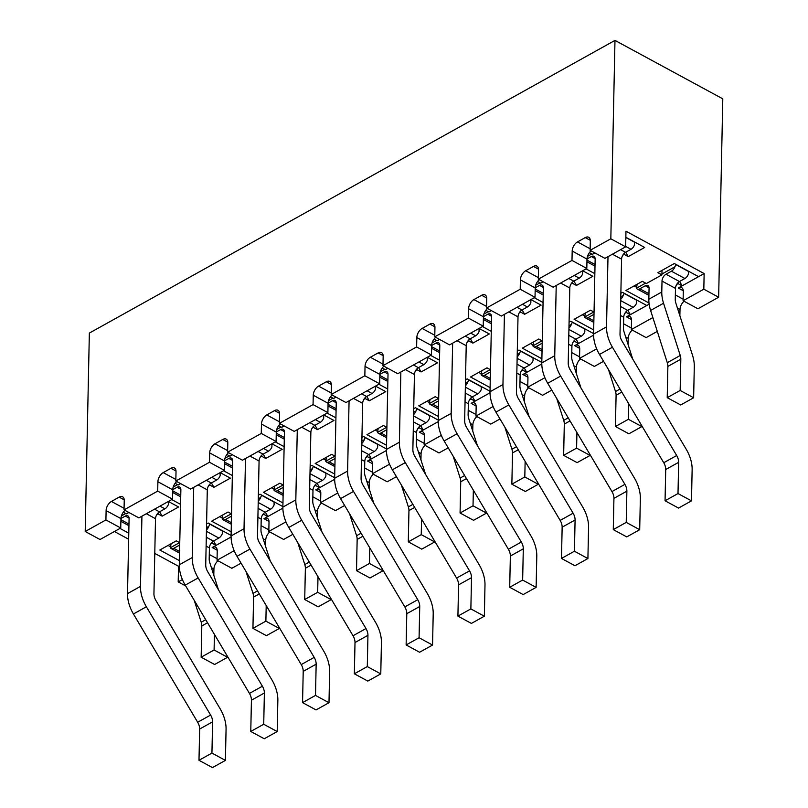 <?xml version="1.0" encoding="UTF-8"?>
<svg xmlns="http://www.w3.org/2000/svg" width="808" height="808" viewBox="0 0 808 808"><rect width="100%" height="100%" fill="white"/><g stroke="black" fill="none" stroke-linecap="round" stroke-linejoin="round"><path stroke-width="1.21" d="M120.937 518.504L125.301 516.08A5.606 3.212 118.5 0 1 127.876 515.837A5.606 3.212 118.5 0 1 129.088 518.605L127.513 593.617L140.461 586.406A28.038 17.089 60.9 0 0 146.369 606.768L210.615 715.06A9.342 5.696 -119.1 0 1 212.595 721.847L211.938 753.086L225.412 760.389L226.068 729.149A28.038 17.089 60.9 0 0 220.15 708.788L155.904 600.495A9.342 5.696 60.9 0 1 153.934 593.708L155.51 518.696A5.606 3.212 118.5 0 1 159.489 511.848L164.923 508.818A5.606 3.212 -61.5 0 0 168.337 504.606L168.357 501.465L178.598 506.98L162.156 516.14L158.116 513.949L156.732 514.716M128.775 533.189L119.968 528.412M185.689 585.941L178.194 581.881L178.528 566.267L154.782 553.399M128.654 539.239L114.403 531.513M178.528 566.267L179.295 565.832M179.386 560.611L159.833 550.016L176.275 540.855L179.76 542.754M206.575 523.988L208.252 523.049L231.098 535.431M231.169 531.775L211.615 521.18L228.058 512.019L231.542 513.918M258.368 495.142L260.035 494.213L282.881 506.596M282.962 502.94L263.398 492.345L279.841 483.184L283.335 485.073M310.151 466.307L311.817 465.378L334.663 477.76M334.744 474.104L315.191 463.509L331.634 454.349L335.118 456.237M361.934 437.471L363.61 436.542L386.446 448.925M386.527 445.269L366.973 434.674L383.416 425.513L386.901 427.402M413.716 408.636L415.393 407.707L438.239 420.089M438.31 416.433L418.756 405.828L435.199 396.678L438.683 398.566M465.509 379.8L467.175 378.871L490.022 391.254M490.103 387.598L470.539 376.993L486.982 367.842L490.476 369.731M517.292 350.965L518.958 350.036L541.804 362.418M541.885 358.762L522.332 348.157L538.774 339.006L542.259 340.895M569.074 322.129L570.751 321.2L593.597 333.583M593.668 329.927L574.114 319.322L590.557 310.171L594.042 312.06M620.867 293.294L622.534 292.365L646.794 305.505L649.147 304.192M649.006 303.01L625.897 290.486L642.34 281.336L646.38 283.527L661.924 274.871L657.874 272.68L674.316 263.529L698.577 276.669L704.142 273.569L625.978 231.209L625.645 246.834L610.828 238.794L614.979 40.4L722.796 98.839L718.645 297.233L703.819 289.193L704.142 273.569M625.846 237.259L644.673 247.46L628.23 256.611L624.18 254.419L622.806 255.187M594.85 273.659L586.042 268.882M582.679 270.761L592.88 276.296L576.437 285.446L572.397 283.255L571.024 284.022M543.067 302.495L534.26 297.718M530.886 299.596L541.097 305.131L524.655 314.282L520.615 312.09L519.231 312.858M491.274 331.331L482.467 326.553M431.654 345.491L436.007 343.057A5.606 3.212 118.5 0 1 438.582 342.814A5.606 3.212 118.5 0 1 439.794 345.582L438.229 420.594L451.177 413.393A28.038 17.089 60.9 0 0 457.086 433.755L521.332 542.037A9.342 5.696 -119.1 0 1 523.301 548.824L522.645 580.063L536.128 587.376L536.785 556.126A28.038 17.089 60.9 0 0 530.866 535.765L466.62 427.483A9.342 5.696 60.9 0 1 464.651 420.695L466.216 345.683A5.606 3.212 118.5 0 1 470.206 338.835L475.639 335.805A5.606 3.212 -61.5 0 0 479.053 331.583L479.073 328.452L489.315 333.967L472.872 343.117L468.822 340.925L467.448 341.693M439.491 360.166L430.684 355.399M427.321 357.267L437.522 362.802L421.089 371.953L417.039 369.761L415.666 370.529M387.709 389.001L378.901 384.234M328.078 403.162L332.441 400.738A5.606 3.212 118.5 0 1 335.017 400.485A5.606 3.212 118.5 0 1 336.229 403.253L334.653 478.275L347.602 471.064A28.038 17.089 60.9 0 0 353.52 491.426L417.756 599.708A9.342 5.696 -119.1 0 1 419.736 606.495L419.079 637.744L432.553 645.047L433.209 613.797A28.038 17.089 60.9 0 0 427.291 593.436L363.055 485.154A9.342 5.696 60.9 0 1 361.075 478.366L362.651 403.354A5.606 3.212 118.5 0 1 366.63 396.506L372.074 393.476A5.606 3.212 -61.5 0 0 375.478 389.254L375.498 386.123L385.739 391.638L369.296 400.798L365.256 398.607L363.873 399.374M335.916 417.837L327.109 413.07M323.745 414.938L333.957 420.473L317.514 429.634L313.474 427.442L312.09 428.21M284.133 446.673L275.326 441.905M224.513 460.833L228.866 458.409A5.606 3.212 118.5 0 1 231.442 458.166A5.606 3.212 118.5 0 1 232.654 460.934L231.088 535.946L244.026 528.735A28.038 17.089 60.9 0 0 249.945 549.097L314.191 657.379A9.342 5.696 -119.1 0 1 316.16 664.166L315.504 695.415L328.987 702.718L329.644 671.478A28.038 17.089 60.9 0 0 323.725 651.117L259.479 542.825A9.342 5.696 60.9 0 1 257.51 536.037L259.075 461.025A5.606 3.212 118.5 0 1 263.065 454.177L268.498 451.147A5.606 3.212 -61.5 0 0 271.912 446.935L271.932 443.794L282.174 449.309L265.731 458.469L261.681 456.278L260.307 457.045M232.351 475.518L223.543 470.741M220.18 472.619L230.381 478.144L213.938 487.305L209.898 485.113L208.525 485.881M180.568 504.354L171.761 499.576M217.221 550.248L212.181 547.521L216.069 545.36L213.554 540.976M210.646 543.935L212.019 543.168L216.069 545.36L231.078 536.997M128.856 512.464L126.402 513.837L123.321 512.161M176.77 481.528A7.474 4.282 -61.5 0 0 172.72 489.779L172.528 499.152L138.865 517.888L124.038 509.858L124.24 500.485A7.474 4.282 -61.5 0 0 122.624 496.799A7.474 4.282 -61.5 0 0 119.19 497.122L111.423 501.445A7.474 4.282 -61.5 0 0 106.111 510.575L105.919 519.948L120.735 527.988L120.937 518.615L106.111 510.575M241.067 563.166L231.856 568.297L217.039 560.257L234.179 550.713M212.181 547.521A7.474 4.282 118.5 0 1 215.615 547.198A7.474 4.282 118.5 0 1 217.231 550.884L217.039 560.257M124.038 509.858L157.701 491.113L172.528 499.152M269.003 521.413L263.974 518.685L267.852 516.524L265.337 512.141M262.428 515.1L263.812 514.332L267.852 516.524L282.871 508.161M180.638 483.628L178.194 485.002L175.114 483.325M228.553 452.692A7.474 4.282 -61.5 0 0 224.503 460.944L224.311 470.317L190.648 489.052L175.821 481.023L176.023 471.65A7.474 4.282 -61.5 0 0 174.407 467.963A7.474 4.282 -61.5 0 0 170.973 468.286L163.206 472.609A7.474 4.282 -61.5 0 0 157.893 481.74L157.701 491.113M292.849 534.33L283.648 539.451L268.822 531.422L285.961 521.877M263.974 518.685A7.474 4.282 118.5 0 1 267.397 518.362A7.474 4.282 118.5 0 1 269.014 522.049L268.822 531.422M175.821 481.023L209.484 462.277L224.311 470.317M320.786 492.577L315.756 489.85L319.635 487.679L317.13 483.305M314.221 486.264L315.595 485.497L319.635 487.679L334.653 479.326M232.431 454.793L229.977 456.156L226.897 454.49M280.336 423.857A7.474 4.282 -61.5 0 0 276.296 432.098L276.094 441.471L242.44 460.217L227.614 452.187L227.806 442.814A7.474 4.282 -61.5 0 0 226.189 439.118A7.474 4.282 -61.5 0 0 222.756 439.451L214.989 443.774A7.474 4.282 -61.5 0 0 209.686 452.904L209.484 462.277M344.642 505.495L335.431 510.616L320.604 502.586L337.744 493.042M315.756 489.85A7.474 4.282 118.5 0 1 319.19 489.517A7.474 4.282 118.5 0 1 320.806 493.213L320.604 502.586M227.614 452.187L261.267 433.441L276.094 441.471M372.569 463.741L367.539 461.014L371.428 458.843L368.913 454.47M366.004 457.419L367.377 456.651L371.428 458.843L386.436 450.49M284.214 425.957L281.76 427.321L278.679 425.654M332.128 395.021A7.474 4.282 -61.5 0 0 328.078 403.263L327.886 412.636L294.223 431.381L279.396 423.352L279.588 413.979A7.474 4.282 -61.5 0 0 277.972 410.282A7.474 4.282 -61.5 0 0 274.548 410.605L266.781 414.938A7.474 4.282 -61.5 0 0 261.469 424.069L261.267 433.441M396.425 476.659L387.214 481.78L372.387 473.751L389.537 464.206M367.539 461.014A7.474 4.282 118.5 0 1 370.973 460.681A7.474 4.282 118.5 0 1 372.589 464.378L372.387 473.751M279.396 423.352L313.06 404.606L327.886 412.636M424.362 434.896L419.322 432.169L423.21 430.007L420.695 425.634M417.786 428.583L419.17 427.816L423.21 430.007L438.229 421.655M335.997 397.122L333.542 398.485L330.462 396.819M383.911 366.186A7.474 4.282 -61.5 0 0 379.861 374.427L379.669 383.8L346.006 402.546L331.179 394.516L331.381 385.143A7.474 4.282 -61.5 0 0 329.765 381.447A7.474 4.282 -61.5 0 0 326.331 381.77L318.564 386.103A7.474 4.282 -61.5 0 0 313.251 395.233L313.06 404.606M448.208 447.824L439.007 452.945L424.18 444.915L441.32 435.371M419.322 432.169A7.474 4.282 118.5 0 1 422.756 431.846A7.474 4.282 118.5 0 1 424.372 435.542L424.18 444.915M331.179 394.516L364.842 375.771L379.669 383.8M476.144 406.06L471.115 403.333L474.993 401.172L472.488 396.799M469.569 399.748L470.953 398.98L474.993 401.172L490.012 392.809M387.789 368.286L385.335 369.65L382.255 367.983M435.694 337.35A7.474 4.282 -61.5 0 0 431.654 345.592L431.452 354.964L397.788 373.71L382.972 365.671L383.164 356.298A7.474 4.282 -61.5 0 0 381.548 352.611A7.474 4.282 -61.5 0 0 378.114 352.934L370.347 357.267A7.474 4.282 -61.5 0 0 365.034 366.398L364.842 375.771M499.99 418.978L490.789 424.109L475.962 416.08L493.102 406.525M471.115 403.333A7.474 4.282 118.5 0 1 474.538 403.01A7.474 4.282 118.5 0 1 476.154 406.707L475.962 416.08M382.972 365.671L416.625 346.935L431.452 354.964M527.927 377.225L522.897 374.498L526.776 372.337L524.271 367.963M521.362 370.912L522.736 370.145L526.776 372.337L541.794 363.974M439.572 339.451L437.118 340.814L434.037 339.148M487.476 308.515A7.474 4.282 -61.5 0 0 483.436 316.756L483.234 326.129L449.581 344.875L434.755 336.835L434.946 327.462A7.474 4.282 -61.5 0 0 433.33 323.776A7.474 4.282 -61.5 0 0 429.896 324.099L422.13 328.422A7.474 4.282 -61.5 0 0 416.827 337.562L416.625 346.935M551.783 390.143L542.572 395.274L527.745 387.234L544.885 377.69M522.897 374.498A7.474 4.282 118.5 0 1 526.331 374.175A7.474 4.282 118.5 0 1 527.947 377.861L527.745 387.234M434.755 336.835L468.418 318.099L483.234 326.129M579.72 348.389L574.68 345.662L578.568 343.501L576.053 339.128M573.145 342.077L574.518 341.309L578.568 343.501L593.577 335.138M491.355 310.615L488.901 311.979L485.82 310.312M539.269 279.679A7.474 4.282 -61.5 0 0 535.219 287.921L535.027 297.294L501.364 316.039L486.537 308L486.739 298.627A7.474 4.282 -61.5 0 0 485.123 294.94A7.474 4.282 -61.5 0 0 481.689 295.263L473.922 299.586A7.474 4.282 -61.5 0 0 468.61 308.727L468.418 318.099M603.566 361.307L594.355 366.438L579.538 358.399L596.678 348.854M574.68 345.662A7.474 4.282 118.5 0 1 578.114 345.339A7.474 4.282 118.5 0 1 579.73 349.026L579.538 358.399M486.537 308L520.2 289.254L535.027 297.294M631.503 319.554L626.463 316.827L630.351 314.666L627.836 310.292M624.927 313.241L626.311 312.474L630.351 314.666L646.794 305.505M543.138 281.78L540.693 283.143L537.613 281.477M591.052 250.844A7.474 4.282 -61.5 0 0 587.002 259.085L586.81 268.458L553.147 287.204L538.32 279.164L538.522 269.791A7.474 4.282 -61.5 0 0 536.906 266.105A7.474 4.282 -61.5 0 0 533.472 266.428L525.705 270.751A7.474 4.282 -61.5 0 0 520.392 279.881L520.2 289.254M657.288 331.391L646.148 337.603L631.321 329.563L652.874 317.564M626.463 316.827A7.474 4.282 118.5 0 1 629.897 316.504A7.474 4.282 118.5 0 1 631.513 320.19L631.321 329.563M538.32 279.164L571.983 260.418L586.81 268.458M683.285 290.718L678.255 287.991L682.134 285.83L679.629 281.447M676.72 284.406L678.094 283.638L682.134 285.83L698.577 276.669M594.93 252.944L592.476 254.308L589.396 252.641M625.645 246.834L604.929 258.368L590.113 250.328L590.305 240.956A7.474 4.282 -61.5 0 0 588.689 237.269A7.474 4.282 -61.5 0 0 585.255 237.592L577.488 241.915A7.474 4.282 -61.5 0 0 572.185 251.046L571.983 260.418M718.645 297.233L697.93 308.767L683.103 300.728L703.819 289.193M678.255 287.991A7.474 4.282 118.5 0 1 681.679 287.668A7.474 4.282 118.5 0 1 683.305 291.355L683.103 300.728M590.113 250.328L610.828 238.794M120.735 527.988L100.03 539.522L85.204 531.482L89.355 333.088L614.979 40.4M217.978 560.772A7.474 4.282 -61.5 0 0 213.928 569.014L213.797 575.215M684.043 301.243A7.474 4.282 -61.5 0 0 680.003 309.484L679.871 315.686M632.26 330.078A7.474 4.282 -61.5 0 0 628.22 338.32L628.089 344.521M580.477 358.914A7.474 4.282 -61.5 0 0 576.427 367.155L576.296 373.357M528.695 387.749A7.474 4.282 -61.5 0 0 524.645 395.991L524.513 402.192M476.902 416.585A7.474 4.282 -61.5 0 0 472.862 424.826L472.731 431.028M425.119 445.42A7.474 4.282 -61.5 0 0 421.069 453.662L420.948 459.863M373.336 474.256A7.474 4.282 -61.5 0 0 369.286 482.497L369.155 488.709M321.544 503.091A7.474 4.282 -61.5 0 0 317.504 511.343L317.372 517.544M269.761 531.927A7.474 4.282 -61.5 0 0 265.721 540.178L265.59 546.38M178.194 581.881L182.396 579.548M124.987 510.373A7.474 4.282 -61.5 0 0 120.937 518.615M85.204 531.482L105.919 519.948M634.098 285.921L636.401 287.173M678.114 282.578L678.094 283.638M662.015 270.377L661.924 274.871M625.715 252.237L628.23 256.611M624.21 253.358L624.18 254.419M582.315 314.756L584.618 316.009M626.331 311.413L626.311 312.474M573.933 281.073L576.437 285.446M572.418 282.204L572.397 283.255M530.523 343.592L532.836 344.844M574.549 340.249L574.518 341.309M522.14 309.908L524.655 314.282M520.635 311.04L520.615 312.09M478.74 372.427L481.043 373.68M522.756 369.084L522.736 370.145M470.357 338.744L472.872 343.117M468.852 339.875L468.822 340.925M426.957 401.273L429.26 402.515M470.973 397.93L470.953 398.98M418.574 367.579L421.089 371.953M417.059 368.711L417.039 369.761M375.175 430.109L377.477 431.351M419.19 426.765L419.17 427.816M366.792 396.415L369.296 400.798M365.277 397.546L365.256 398.607M323.382 458.944L325.695 460.186M367.408 455.601L367.377 456.651M314.999 425.25L317.514 429.634M313.494 426.382L313.474 427.442M271.599 487.779L273.902 489.032M315.615 484.436L315.595 485.497M263.216 454.086L265.731 458.469M261.711 455.217L261.681 456.278M219.816 516.615L222.119 517.867M263.832 513.272L263.812 514.332M211.433 482.921L213.938 487.305M209.918 484.053L209.898 485.113M168.024 545.45L170.337 546.703M212.049 542.107L212.019 543.168M159.651 511.757L162.156 516.14M158.136 512.888L158.116 513.949M637.169 284.214L636.462 288.214A5.606 3.212 -61.5 0 0 637.27 289.042A5.606 3.212 -61.5 0 0 639.845 288.799L645.279 285.769A5.606 3.212 118.5 0 1 647.854 285.527A5.606 3.212 118.5 0 1 649.066 288.294L648.834 299.223L661.782 292.021L662.015 281.083A5.606 3.212 118.5 0 1 665.994 274.235L671.428 271.205A5.606 3.212 -61.5 0 0 674.912 266.791L675.953 264.408M693.638 397.758L680.7 404.97L667.216 397.667L680.164 390.456L693.638 397.758L694.294 366.519A28.038 17.089 60.9 0 0 692.537 355.358L675.852 303.111A9.514 5.797 60.9 0 1 675.256 299.324L675.488 288.385A5.606 3.212 118.5 0 1 679.467 281.538L684.911 278.507A5.606 3.212 -61.5 0 0 688.396 274.094L688.365 271.135M636.462 288.214L645.622 283.103M661.934 274.023L674.912 266.791M667.216 397.667L667.873 366.418A9.342 5.696 60.9 0 0 667.287 362.701L650.602 310.454A28.209 17.19 -119.1 0 1 648.834 299.223M680.164 390.456L680.821 359.217A9.342 5.696 60.9 0 0 680.235 355.49L663.55 303.242A28.209 17.19 -119.1 0 1 661.782 292.021M585.376 313.049L584.669 317.049A5.606 3.212 -61.5 0 0 585.477 317.877A5.606 3.212 -61.5 0 0 588.052 317.635L593.496 314.605A5.606 3.212 118.5 0 1 593.991 314.363M632.745 359.126L624.069 331.947A9.514 5.797 60.9 0 1 623.473 328.159L623.705 317.221A5.606 3.212 118.5 0 1 627.685 310.373L633.119 307.343A5.606 3.212 -61.5 0 0 636.613 302.929L636.573 299.97M620.736 299.243A5.606 3.212 -61.5 0 0 623.13 295.627L624.16 293.243M584.669 317.049L593.83 311.949M620.786 296.94L623.13 295.627M615.433 426.503L628.382 419.291L641.855 426.594L628.907 433.805L615.433 426.503L616.09 395.253A9.342 5.696 60.9 0 0 615.504 391.537L608.515 369.64M628.382 419.291L628.705 403.687M641.855 426.594L641.875 425.877M587.012 258.974L591.365 256.55A5.606 3.212 118.5 0 1 593.941 256.308A5.606 3.212 118.5 0 1 595.153 259.075L593.587 334.088L606.525 326.876A28.038 17.089 60.9 0 0 612.444 347.238L676.69 455.53A9.342 5.696 -119.1 0 1 678.659 462.317L678.003 493.557L691.486 500.859L692.133 469.62A28.038 17.089 60.9 0 0 686.224 449.258L621.978 340.976A9.342 5.696 60.9 0 1 620.009 334.189L621.574 259.166A5.606 3.212 118.5 0 1 625.564 252.318L630.998 249.288A5.606 3.212 -61.5 0 0 634.411 245.077L634.421 241.905M587.466 256.409L591.85 253.964M606.525 326.876L608 256.661M593.587 334.088A28.038 17.089 60.9 0 0 599.496 354.449L663.742 462.742A9.342 5.696 -119.1 0 1 665.711 469.529L665.055 500.768L678.538 508.07L691.486 500.859M665.055 500.768L678.003 493.557M535.219 287.82L539.582 285.386A5.606 3.212 118.5 0 1 542.158 285.143A5.606 3.212 118.5 0 1 543.37 287.911L541.794 362.923L554.742 355.722A28.038 17.089 60.9 0 0 560.661 376.074L624.907 484.366A9.342 5.696 -119.1 0 1 626.877 491.153L626.22 522.392L639.694 529.695L640.35 498.455A28.038 17.089 60.9 0 0 634.442 478.094L570.195 369.811A9.342 5.696 60.9 0 1 568.216 363.024L569.791 288.001A5.606 3.212 118.5 0 1 573.771 281.154L579.215 278.134A5.606 3.212 -61.5 0 0 582.629 273.912L582.639 270.781M535.684 285.244L540.067 282.8M554.742 355.722L556.217 285.497M541.794 362.923A28.038 17.089 60.9 0 0 547.713 383.285L611.959 491.577A9.342 5.696 -119.1 0 1 613.928 498.364L613.272 529.604L626.755 536.906L639.694 529.695M613.272 529.604L626.22 522.392M378.235 428.392L377.528 432.391A5.606 3.212 -61.5 0 0 378.336 433.219A5.606 3.212 -61.5 0 0 380.911 432.977L386.355 429.947A5.606 3.212 118.5 0 1 386.85 429.704M425.604 474.468L416.928 447.289A9.514 5.797 60.9 0 1 416.332 443.501L416.564 432.573A5.606 3.212 118.5 0 1 420.544 425.725L425.978 422.695A5.606 3.212 -61.5 0 0 429.472 418.281L429.432 415.322M413.595 414.595A5.606 3.212 -61.5 0 0 415.989 410.979L417.019 408.585M377.528 432.391L386.689 427.291M413.646 412.282L415.989 410.979M408.293 541.845L421.241 534.633L434.714 541.946L421.766 549.147L408.293 541.845L408.949 510.606A9.342 5.696 60.9 0 0 408.363 506.889L401.364 484.992M421.241 534.633L421.564 519.029M434.714 541.946L434.734 541.219M274.669 486.073L273.962 490.062A5.606 3.212 -61.5 0 0 274.771 490.89A5.606 3.212 -61.5 0 0 277.346 490.648L282.78 487.628A5.606 3.212 118.5 0 1 283.285 487.386M322.038 532.149L313.353 504.96A9.514 5.797 60.9 0 1 312.757 501.182L312.989 490.244A5.606 3.212 118.5 0 1 316.968 483.396L322.412 480.366A5.606 3.212 -61.5 0 0 325.897 475.952L325.866 472.993M310.03 472.266A5.606 3.212 -61.5 0 0 312.423 468.65L313.454 466.267M273.962 490.062L283.123 484.962M310.07 469.953L312.423 468.65M304.717 599.516L317.665 592.315L331.149 599.617L318.201 606.828L304.717 599.516L305.374 568.276A9.342 5.696 60.9 0 0 304.788 564.56L297.799 542.663M317.665 592.315L317.999 576.7M331.149 599.617L331.159 598.89M276.296 431.997L280.659 429.573A5.606 3.212 118.5 0 1 283.224 429.331A5.606 3.212 118.5 0 1 284.436 432.098L282.871 507.111L295.819 499.899A28.038 17.089 60.9 0 0 301.727 520.261L365.974 628.543A9.342 5.696 -119.1 0 1 367.943 635.33L367.297 666.58L380.77 673.882L381.426 642.643A28.038 17.089 60.9 0 0 375.508 622.281L311.262 513.989A9.342 5.696 60.9 0 1 309.292 507.202L310.868 432.189A5.606 3.212 118.5 0 1 314.847 425.341L320.281 422.311A5.606 3.212 -61.5 0 0 323.695 418.1L323.715 414.959M276.76 429.422L281.134 426.988M295.819 499.899L297.283 429.674M282.871 507.111A28.038 17.089 60.9 0 0 288.779 527.472L353.025 635.755A9.342 5.696 -119.1 0 1 355.005 642.542L354.348 673.791L367.822 681.094L380.77 673.882M354.348 673.791L367.297 666.58M121.402 515.928L125.775 513.494M140.461 586.406L141.925 516.181M127.513 593.617A28.038 17.089 60.9 0 0 133.431 613.979L197.677 722.261A9.342 5.696 -119.1 0 1 199.647 729.048L198.99 760.298L212.464 767.6L225.412 760.389M198.99 760.298L211.938 753.086M224.977 458.257L229.351 455.823M244.026 528.735L245.501 458.51M231.088 535.946A28.038 17.089 60.9 0 0 236.996 556.308L301.243 664.59A9.342 5.696 -119.1 0 1 303.212 671.377L302.556 702.627L316.039 709.929L328.987 702.718M302.556 702.627L315.504 695.415M430.028 399.556L429.321 403.556A5.606 3.212 -61.5 0 0 430.129 404.384A5.606 3.212 -61.5 0 0 432.694 404.141L438.138 401.111A5.606 3.212 118.5 0 1 438.643 400.869M477.397 445.632L468.711 418.453A9.514 5.797 60.9 0 1 468.115 414.666L468.347 403.737A5.606 3.212 118.5 0 1 472.326 396.88L477.76 393.86A5.606 3.212 -61.5 0 0 481.255 389.446L481.225 386.487M465.378 385.759A5.606 3.212 -61.5 0 0 467.771 382.144L468.802 379.75M429.321 403.556L438.481 398.455M465.428 383.446L467.771 382.144M460.075 513.009L473.023 505.798L486.497 513.11L473.559 520.312L460.075 513.009L460.732 481.77A9.342 5.696 60.9 0 0 460.146 478.053L453.157 456.156M473.023 505.798L473.347 490.193M486.497 513.11L486.517 512.383M483.436 316.655L487.8 314.221A5.606 3.212 118.5 0 1 490.375 313.979A5.606 3.212 118.5 0 1 491.587 316.746L490.012 391.759L502.96 384.558A28.038 17.089 60.9 0 0 508.868 404.919L573.114 513.201A9.342 5.696 -119.1 0 1 575.084 519.988L574.438 551.228L587.911 558.54L588.567 527.291A28.038 17.089 60.9 0 0 582.649 506.929L518.403 398.647A9.342 5.696 60.9 0 1 516.433 391.86L518.009 316.847A5.606 3.212 118.5 0 1 521.988 309.989L527.422 306.969A5.606 3.212 -61.5 0 0 530.836 302.748L530.856 299.616M483.901 314.08L488.274 311.636M502.96 384.558L504.424 314.332M490.012 391.759A28.038 17.089 60.9 0 0 495.93 412.12L560.166 520.413A9.342 5.696 -119.1 0 1 562.146 527.2L561.489 558.439L574.963 565.741L587.911 558.54M561.489 558.439L574.438 551.228M326.452 457.237L325.745 461.227A5.606 3.212 -61.5 0 0 326.553 462.055A5.606 3.212 -61.5 0 0 329.129 461.812L334.562 458.782A5.606 3.212 118.5 0 1 335.067 458.55M373.821 503.313L365.145 476.124A9.514 5.797 60.9 0 1 364.549 472.337L364.772 461.408A5.606 3.212 118.5 0 1 368.761 454.561L374.195 451.531A5.606 3.212 -61.5 0 0 377.679 447.117L377.649 444.158M361.812 443.43A5.606 3.212 -61.5 0 0 364.206 439.815L365.236 437.431M325.745 461.227L334.906 456.126M361.863 441.118L364.206 439.815M356.51 570.68L369.448 563.479L382.931 570.781L369.983 577.993L356.51 570.68L357.156 539.441A9.342 5.696 60.9 0 0 356.57 535.724L349.581 513.827M369.448 563.479L369.781 547.864M382.931 570.781L382.941 570.054M222.877 514.908L222.17 518.898A5.606 3.212 -61.5 0 0 222.988 519.736A5.606 3.212 -61.5 0 0 225.553 519.483L230.997 516.464A5.606 3.212 118.5 0 1 231.492 516.221M270.246 560.984L261.57 533.805A9.514 5.797 60.9 0 1 260.974 530.018L261.206 519.079A5.606 3.212 118.5 0 1 265.186 512.232L270.619 509.202A5.606 3.212 -61.5 0 0 274.114 504.788L274.084 501.829M258.237 501.101A5.606 3.212 -61.5 0 0 260.631 497.486L261.661 495.102M222.17 518.898L231.33 513.797M258.287 498.788L260.631 497.486M252.934 628.351L265.882 621.15L279.356 628.452L266.408 635.664L252.934 628.351L253.591 597.112A9.342 5.696 60.9 0 0 253.005 593.395L246.016 571.498M265.882 621.15L266.206 605.535M279.356 628.452L279.376 627.735M481.81 370.721L481.103 374.72A5.606 3.212 -61.5 0 0 481.911 375.548A5.606 3.212 -61.5 0 0 484.487 375.306L489.921 372.276A5.606 3.212 118.5 0 1 490.426 372.034M529.179 416.797L520.504 389.618A9.514 5.797 60.9 0 1 519.898 385.83L520.13 374.892A5.606 3.212 118.5 0 1 524.109 368.044L529.553 365.024A5.606 3.212 -61.5 0 0 533.038 360.61L533.007 357.641M517.17 356.924A5.606 3.212 -61.5 0 0 519.564 353.298L520.594 350.914M481.103 374.72L490.264 369.62M517.211 354.611L519.564 353.298M511.858 484.174L524.806 476.962L538.29 484.265L525.341 491.476L511.858 484.174L512.514 452.935A9.342 5.696 60.9 0 0 511.929 449.218L504.939 427.321M524.806 476.962L525.139 461.358M538.29 484.265L538.3 483.548M533.593 341.885L532.886 345.885A5.606 3.212 -61.5 0 0 533.694 346.713A5.606 3.212 -61.5 0 0 536.27 346.47L541.703 343.44A5.606 3.212 118.5 0 1 542.208 343.198M580.962 387.961L572.286 360.782A9.514 5.797 60.9 0 1 571.69 356.995L571.913 346.056A5.606 3.212 118.5 0 1 575.902 339.209L581.336 336.179A5.606 3.212 -61.5 0 0 584.82 331.775L584.79 328.805M568.953 328.088A5.606 3.212 -61.5 0 0 571.347 324.462L572.377 322.079M532.886 345.885L542.047 340.784M569.004 325.776L571.347 324.462M563.651 455.338L576.599 448.127L590.072 455.429L577.124 462.641L563.651 455.338L564.297 424.099A9.342 5.696 60.9 0 0 563.711 420.372L556.722 398.485M576.599 448.127L576.922 432.522M590.072 455.429L590.082 454.712M171.094 543.744L170.387 547.733A5.606 3.212 -61.5 0 0 171.195 548.571A5.606 3.212 -61.5 0 0 173.771 548.319L179.204 545.299A5.606 3.212 118.5 0 1 179.709 545.057M218.463 589.82L209.787 562.641A9.514 5.797 60.9 0 1 209.191 558.853L209.413 547.915A5.606 3.212 118.5 0 1 213.403 541.067L218.837 538.037A5.606 3.212 -61.5 0 0 222.321 533.623L222.291 530.664M206.454 529.937A5.606 3.212 -61.5 0 0 208.848 526.321L209.878 523.938M170.387 547.733L179.548 542.633M206.505 527.624L208.848 526.321M201.152 657.197L214.1 649.986L227.573 657.288L214.625 664.499L201.152 657.197L201.808 625.947A9.342 5.696 60.9 0 0 201.222 622.231L194.223 600.334M214.1 649.986L214.423 634.381M227.573 657.288L227.583 656.571M172.72 489.668L177.083 487.244A5.606 3.212 118.5 0 1 179.659 487.002A5.606 3.212 118.5 0 1 180.871 489.769L179.295 564.782L192.243 557.57A28.038 17.089 60.9 0 0 198.162 577.932L262.408 686.224A9.342 5.696 -119.1 0 1 264.378 693.011L263.721 724.251L277.195 731.553L277.851 700.314A28.038 17.089 60.9 0 0 271.942 679.952L207.696 571.66A9.342 5.696 60.9 0 1 205.727 564.873L207.292 489.86A5.606 3.212 118.5 0 1 211.272 483.012L216.716 479.982A5.606 3.212 -61.5 0 0 220.129 475.771L220.14 472.63M173.185 487.093L177.568 484.659M192.243 557.57L193.718 487.345M179.295 564.782A28.038 17.089 60.9 0 0 185.214 585.144L249.46 693.426A9.342 5.696 -119.1 0 1 251.429 700.213L250.773 731.462L264.256 738.764L277.195 731.553M250.773 731.462L263.721 724.251M328.543 400.586L332.926 398.152M347.602 471.064L349.076 400.839M334.653 478.275A28.038 17.089 60.9 0 0 340.572 498.637L404.818 606.919A9.342 5.696 -119.1 0 1 406.788 613.706L406.131 644.946L419.604 652.258L432.553 645.047M406.131 644.946L419.079 637.744M432.118 342.915L436.492 340.481M451.177 413.393L452.642 343.168M438.229 420.594A28.038 17.089 60.9 0 0 444.137 440.956L508.384 549.248A9.342 5.696 -119.1 0 1 510.353 556.035L509.707 587.275L523.18 594.577L536.128 587.376M509.707 587.275L522.645 580.063M379.871 374.326L384.224 371.892A5.606 3.212 118.5 0 1 386.8 371.65A5.606 3.212 118.5 0 1 388.012 374.417L386.436 449.44L399.384 442.229A28.038 17.089 60.9 0 0 405.303 462.59L469.549 570.872A9.342 5.696 -119.1 0 1 471.519 577.659L470.862 608.909L484.346 616.211L484.992 584.962A28.038 17.089 60.9 0 0 479.083 564.6L414.837 456.318A9.342 5.696 60.9 0 1 412.868 449.531L414.433 374.518A5.606 3.212 118.5 0 1 418.413 367.67L423.857 364.64A5.606 3.212 -61.5 0 0 427.27 360.419L427.281 357.288M380.326 371.751L384.709 369.317M399.384 442.229L400.859 372.003M386.436 449.44A28.038 17.089 60.9 0 0 392.355 469.801L456.601 578.084A9.342 5.696 -119.1 0 1 458.57 584.871L457.914 616.11L471.397 623.423L484.346 616.211M457.914 616.11L470.862 608.909M124.068 508.303L111.423 501.445M124.22 499.849L119.19 497.122M217.069 558.702L209.282 554.48M175.861 479.467L163.206 472.609M176.003 471.014L170.973 468.286M268.852 529.866L261.065 525.644M227.644 450.632L214.989 443.774M227.795 442.178L222.756 439.451M320.635 501.031L312.848 496.809M279.427 421.796L266.781 414.938M279.578 413.343L274.548 410.605M372.427 472.195L364.64 467.973M331.209 392.961L318.564 386.103M331.361 384.497L326.331 381.77M424.21 443.36L416.423 439.138M383.002 364.115L370.347 357.267M383.154 355.661L378.114 352.934M475.993 414.514L468.206 410.302M434.785 335.28L422.13 328.422M434.936 326.826L429.896 324.099M527.775 385.679L519.999 381.467M486.567 306.444L473.922 299.586M486.719 297.99L481.689 295.263M579.568 356.843L571.781 352.621M538.36 277.609L525.705 270.751M538.502 269.155L533.472 266.428M631.351 328.008L623.564 323.786M590.143 248.773L577.488 241.915M590.295 240.319L585.255 237.592M683.134 299.172L675.347 294.95M587.002 259.085L572.185 251.046M680.003 309.484L677.447 308.101M535.219 287.921L520.392 279.881M628.22 338.32L625.665 336.936M483.436 316.756L468.61 308.727M576.427 367.155L573.882 365.772M431.654 345.592L416.827 337.562M524.645 395.991L522.089 394.607M379.861 374.427L365.034 366.398M472.862 424.826L470.306 423.442M328.078 403.263L313.251 395.233M421.069 453.662L418.524 452.278M276.296 432.098L261.469 424.069M369.286 482.497L366.741 481.124M224.503 460.944L209.686 452.904M317.504 511.343L314.948 509.959M172.72 489.779L157.893 481.74M265.721 540.178L263.166 538.795M213.928 569.014L211.383 567.63M639.845 288.799L648.945 293.728M675.892 264.62L688.406 271.397M671.428 271.205L684.911 278.507M645.279 285.769L649.056 287.81M662.015 281.083L675.488 288.385M665.994 274.235L679.467 281.538M667.873 366.418L680.821 359.217M667.287 362.701L680.235 355.49M650.602 310.454L663.55 303.242M588.052 317.635L593.86 320.776M624.109 293.456L636.623 300.233M620.706 300.616L633.119 307.343M620.403 315.433L623.705 317.221M620.584 306.525L627.685 310.373M616.09 395.253L621.817 392.072M615.504 391.537L620.009 389.032M586.982 260.146L595.041 264.519M625.846 237.491L634.462 242.168M625.655 246.4L630.998 249.288M591.365 256.55L595.143 258.6M612.413 254.197L621.574 259.166M620.605 249.642L625.564 252.318M599.496 354.449L612.444 347.238M663.742 462.742L676.69 455.53M665.711 469.529L678.659 462.317M535.199 288.981L543.259 293.354M574.256 275.447L579.215 278.134M539.582 285.386L543.36 287.436M560.621 283.042L569.791 288.001M568.822 278.477L573.771 281.154M547.713 383.285L560.661 376.074M611.959 491.577L624.907 484.366M613.928 498.364L626.877 491.153M380.911 432.977L386.719 436.128M416.968 408.798L429.482 415.585M413.565 415.969L425.978 422.695M413.262 430.775L416.564 432.573M413.444 421.877L420.544 425.725M408.949 510.606L414.676 507.414M408.363 506.889L412.868 504.374M277.346 490.648L283.143 493.799M313.393 466.469L325.907 473.256M309.999 473.639L322.412 480.366M309.686 488.456L312.989 490.244M309.868 479.548L316.968 483.396M305.374 568.276L311.1 565.085M304.788 564.56L309.302 562.045M276.275 433.169L284.325 437.532M315.332 419.625L320.281 422.311M280.659 429.573L284.426 431.613M301.697 427.22L310.868 432.189M309.898 422.655L314.847 425.341M288.779 527.472L301.727 520.261M353.025 635.755L365.974 628.543M355.005 642.542L367.943 635.33M120.917 519.675L128.967 524.049M159.974 506.141L164.923 508.818M125.301 516.08L129.078 518.12M146.339 513.726L155.51 518.696M154.54 509.161L159.489 511.848M133.431 613.979L146.369 606.768M197.677 722.261L210.615 715.06M199.647 729.048L212.595 721.847M224.483 462.004L232.542 466.368M263.549 448.46L268.498 451.147M228.866 458.409L232.643 460.449M249.914 456.055L259.075 461.025M258.106 451.49L263.065 454.177M236.996 556.308L249.945 549.097M301.243 664.59L314.191 657.379M303.212 671.377L316.16 664.166M432.694 404.141L438.502 407.293M468.751 379.962L481.265 386.749M465.358 387.133L477.76 393.86M465.044 401.94L468.347 403.737M465.226 393.031L472.326 396.88M460.732 481.77L466.458 478.578M460.146 478.053L464.651 475.538M483.416 317.827L491.466 322.19M522.473 304.283L527.422 306.969M487.8 314.221L491.567 316.271M508.838 311.878L518.009 316.847M517.039 307.313L521.988 309.989M495.93 412.12L508.868 404.919M560.166 520.413L573.114 513.201M562.146 527.2L575.084 519.988M329.129 461.812L334.936 464.964M365.176 437.633L377.7 444.42M361.782 444.804L374.195 451.531M361.469 459.611L364.772 461.408M361.661 450.712L368.761 454.561M357.156 539.441L362.883 536.249M356.57 535.724L361.085 533.209M225.553 519.483L231.361 522.635M261.61 495.304L274.124 502.091M258.207 502.475L270.619 509.202M257.904 517.292L261.206 519.079M258.085 508.384L265.186 512.232M253.591 597.112L259.317 593.92M253.005 593.395L257.51 590.88M484.487 375.306L490.294 378.447M520.534 351.126L533.058 357.914M517.14 358.287L529.553 365.024M516.827 373.104L520.13 374.892M517.019 364.196L524.109 368.044M512.514 452.935L518.241 449.743M511.929 449.218L516.443 446.703M536.27 346.47L542.077 349.611M572.317 322.291L584.84 329.078M568.923 329.452L581.336 336.179M568.61 344.269L571.913 346.056M568.802 335.36L575.902 339.209M564.297 424.099L570.034 420.907M563.711 420.372L568.226 417.867M173.771 548.319L179.578 551.47M209.817 524.139L222.341 530.927M206.424 531.31L218.837 538.037M206.111 546.127L209.413 547.915M206.303 537.219L213.403 541.067M201.808 625.947L207.535 622.756M201.222 622.231L205.727 619.716M172.7 490.84L180.76 495.203M211.757 477.296L216.716 479.982M177.083 487.244L180.861 489.284M198.122 484.891L207.292 489.86M206.323 480.326L211.272 483.012M185.214 585.144L198.162 577.932M249.46 693.426L262.408 686.224M251.429 700.213L264.378 693.011M328.058 404.333L336.108 408.696M367.115 390.789L372.074 393.476M332.441 400.738L336.219 402.778M353.48 398.384L362.651 403.354M361.681 393.819L366.63 396.506M340.572 498.637L353.52 491.426M404.818 606.919L417.756 599.708M406.788 613.706L419.736 606.495M431.624 346.662L439.683 351.026M470.69 333.118L475.639 335.805M436.007 343.057L439.784 345.107M457.055 340.713L466.216 345.683M465.246 336.148L470.206 338.835M444.137 440.956L457.086 433.755M508.384 549.248L521.332 542.037M510.353 556.035L523.301 548.824M379.841 375.498L387.901 379.861M418.908 361.954L423.857 364.64M384.224 371.892L388.002 373.942M405.273 369.549L414.433 374.518M413.464 364.984L418.413 367.67M392.355 469.801L405.303 462.59M456.601 578.084L469.549 570.872M458.57 584.871L471.519 577.659M637.27 289.042L648.915 295.354M585.477 317.877L593.83 322.402M586.951 261.772L595.001 266.135M535.169 290.607L543.218 294.971M378.336 433.219L386.689 437.744M274.771 490.89L283.113 495.415M276.235 434.785L284.295 439.158M120.877 521.301L128.937 525.665M224.452 463.62L232.512 467.994M430.129 404.384L438.471 408.909M483.376 319.443L491.436 323.806M326.553 462.055L334.896 466.58M222.988 519.736L231.33 524.251M481.911 375.548L490.254 380.073M533.694 346.713L542.037 351.238M171.195 548.571L179.548 553.086M172.67 492.466L180.719 496.829M328.018 405.949L336.077 410.323M431.593 348.278L439.653 352.642M379.81 377.114L387.86 381.477"/></g></svg>
